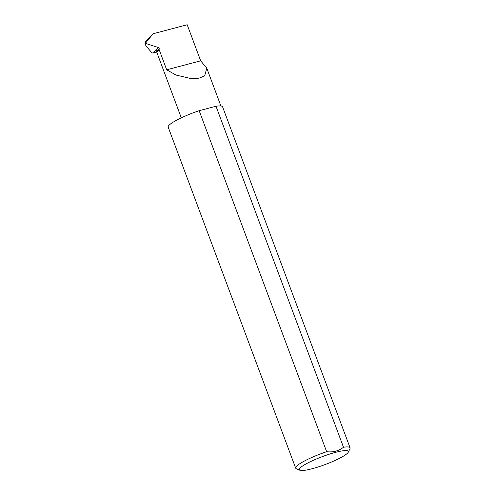 <?xml version="1.0" encoding="UTF-8"?>
<svg xmlns="http://www.w3.org/2000/svg" width="495" height="495" viewBox="0 0 495 495"><rect width="100%" height="100%" fill="white"/><g stroke="black" fill="none" stroke-linecap="round" stroke-linejoin="round"><path stroke-width="0.74" d="M159.217 48.683L156.476 51.356L156.315 50.985L156.061 49.958L158.499 47.582L159.161 48.219L159.099 49.506L166.685 69.801L176.022 75.061L191.305 78.649L199.07 78.173L204.676 75.815L206.78 68.199L200.673 60.823L166.685 69.801M345.467 454.831A26.241 4.195 159.5 0 0 348.338 452.108A26.241 4.195 159.5 0 0 331.136 453.624A26.241 4.195 159.5 0 0 302.216 466.253A26.241 4.195 159.5 0 0 299.822 470.25A26.241 4.195 159.5 0 0 320.451 466.203A26.241 4.195 159.5 0 0 345.467 454.831M299.822 470.25L296.307 468.703A29.032 4.641 -20.5 0 1 295.682 468.134A29.032 4.641 -20.5 0 1 298.955 464.285A29.032 4.641 -20.5 0 1 326.65 451.7C333.11 452.479 338.722 451.001 343.493 447.251A29.032 4.641 -20.5 0 1 350.07 447.802A29.032 4.641 -20.5 0 1 349.971 448.637L348.338 452.108M343.493 447.251L215.999 106.246A29.032 4.641 -20.5 0 1 222.571 106.796L350.07 447.802M295.682 468.134L168.189 127.128A29.032 4.641 -20.5 0 1 171.462 123.28A29.032 4.641 -20.5 0 1 199.157 110.694L326.65 451.7M156.68 51.987L152.72 53.033L156.067 49.772A20.623 3.298 159.5 0 0 156.043 50.273L181.3 117.841M152.72 53.033L151.779 52.742L145.864 45.707L145.214 43.189C144.509 43.548 145.091 42.434 146.953 39.835L153.091 33.753L145.357 43.35L158.499 47.582M200.673 60.823L187.184 24.75L153.091 33.753M145.864 45.707L145.4 43.009M215.999 106.246L199.157 110.694M156.476 51.356C157.064 52.365 157.936 51.746 159.099 49.506M206.78 68.199L220.9 105.967"/></g></svg>
